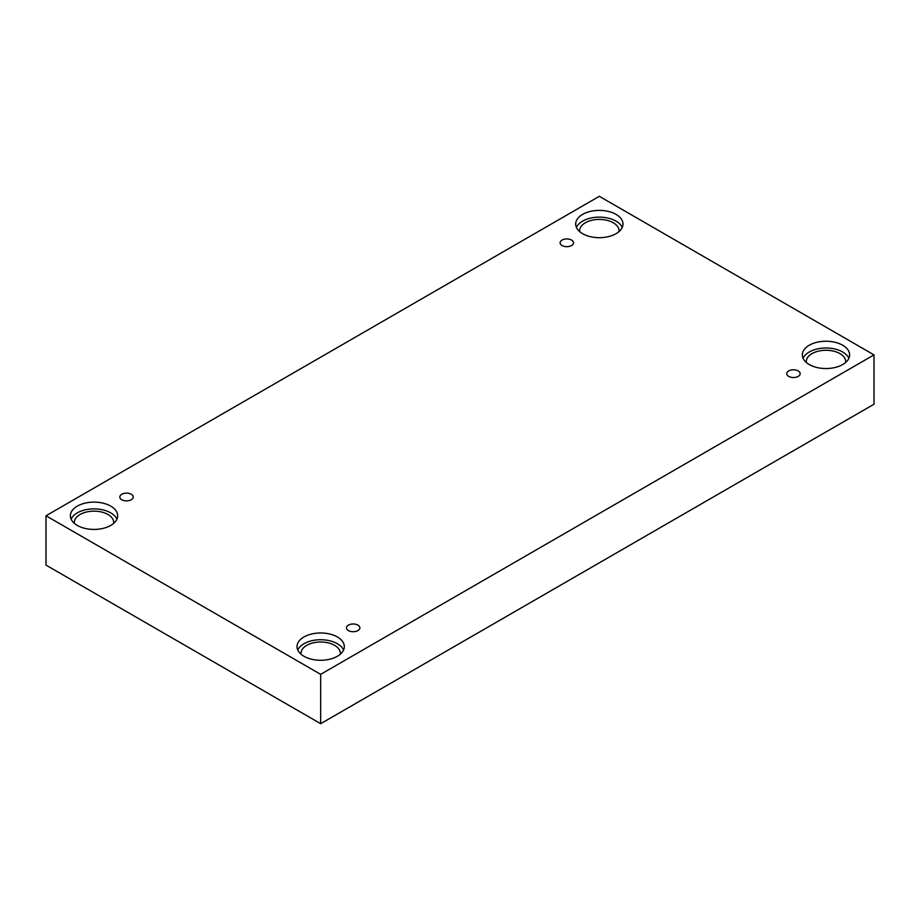 <?xml version="1.0" encoding="UTF-8"?>
<svg xmlns="http://www.w3.org/2000/svg" width="920" height="920" viewBox="0 0 920 920"><rect width="100%" height="100%" fill="white"/><g stroke="black" fill="none" stroke-linecap="round" stroke-linejoin="round"><path stroke-width="1.38" d="M320.666 723.695L874 404.225L874 354.89L599.334 196.305L46 515.775L46 565.11L320.666 723.695L320.666 674.348L874 354.89M562.085 240.074A6.704 3.864 180 0 1 569.388 239.234A6.704 3.864 180 0 1 573.516 242.811A6.704 3.864 180 0 1 566.823 246.675A6.704 3.864 180 0 1 560.119 242.811A6.704 3.864 180 0 1 562.085 240.074M46 515.775L320.666 674.348M121.796 494.27A6.704 3.864 180 0 1 129.099 493.43A6.704 3.864 180 0 1 133.227 497.007A6.704 3.864 180 0 1 126.534 500.871A6.704 3.864 180 0 1 119.83 497.007A6.704 3.864 180 0 1 121.796 494.27M348.438 625.117A6.704 3.864 180 0 1 355.741 624.278A6.704 3.864 180 0 1 359.881 627.854A6.704 3.864 180 0 1 353.176 631.718A6.704 3.864 180 0 1 346.483 627.854A6.704 3.864 180 0 1 348.438 625.117M788.727 370.921A6.704 3.864 180 0 1 796.03 370.081A6.704 3.864 180 0 1 800.17 373.658A6.704 3.864 180 0 1 793.466 377.522A6.704 3.864 180 0 1 786.772 373.658A6.704 3.864 180 0 1 788.727 370.921M77.303 506.115A23.644 13.65 180 0 1 103.074 503.159A23.644 13.65 180 0 1 117.668 515.775A23.644 13.65 180 0 1 94.024 529.425A23.644 13.65 180 0 1 70.38 515.775A23.644 13.65 180 0 1 77.303 506.115M582.613 214.383A23.644 13.65 180 0 1 608.384 211.427A23.644 13.65 180 0 1 622.978 224.031A23.644 13.65 180 0 1 599.334 237.682A23.644 13.65 180 0 1 575.69 224.031A23.644 13.65 180 0 1 582.613 214.383M809.255 345.23A23.644 13.65 180 0 1 835.026 342.274A23.644 13.65 180 0 1 849.62 354.89A23.644 13.65 180 0 1 825.976 368.541A23.644 13.65 180 0 1 802.332 354.89A23.644 13.65 180 0 1 809.255 345.23M303.945 636.973A23.644 13.65 180 0 1 329.716 634.018A23.644 13.65 180 0 1 344.31 646.622A23.644 13.65 180 0 1 320.666 660.272A23.644 13.65 180 0 1 297.022 646.622A23.644 13.65 180 0 1 303.945 636.973M301.012 654.223A19.699 11.373 180 0 1 300.966 653.384A19.699 11.373 180 0 1 313.134 642.873A19.699 11.373 180 0 1 334.604 645.334A19.699 11.373 180 0 1 340.377 653.384A19.699 11.373 180 0 1 340.32 654.223M343.574 650.003A23.644 13.65 0 0 0 326.922 640.216A23.644 13.65 0 0 0 303.945 643.735A23.644 13.65 0 0 0 297.758 650.003M806.322 362.48A19.699 11.373 180 0 1 806.276 361.641A19.699 11.373 180 0 1 818.432 351.141A19.699 11.373 180 0 1 839.914 353.602A19.699 11.373 180 0 1 845.687 361.641A19.699 11.373 180 0 1 845.63 362.48M848.884 358.271A23.644 13.65 0 0 0 832.232 348.484A23.644 13.65 0 0 0 809.255 351.992A23.644 13.65 0 0 0 803.068 358.271M579.68 231.633A19.699 11.373 180 0 1 579.623 230.793A19.699 11.373 180 0 1 591.79 220.282A19.699 11.373 180 0 1 613.26 222.743A19.699 11.373 180 0 1 619.033 230.793A19.699 11.373 180 0 1 618.987 231.633M622.242 227.412A23.644 13.65 0 0 0 605.59 217.626A23.644 13.65 0 0 0 582.613 221.145A23.644 13.65 0 0 0 576.426 227.412M74.37 523.365A19.699 11.373 180 0 1 74.313 522.525A19.699 11.373 180 0 1 86.48 512.014A19.699 11.373 180 0 1 107.95 514.487A19.699 11.373 180 0 1 113.723 522.525A19.699 11.373 180 0 1 113.677 523.365M116.932 519.156A23.644 13.65 0 0 0 100.28 509.369A23.644 13.65 0 0 0 77.303 512.877A23.644 13.65 0 0 0 71.116 519.156"/></g></svg>
